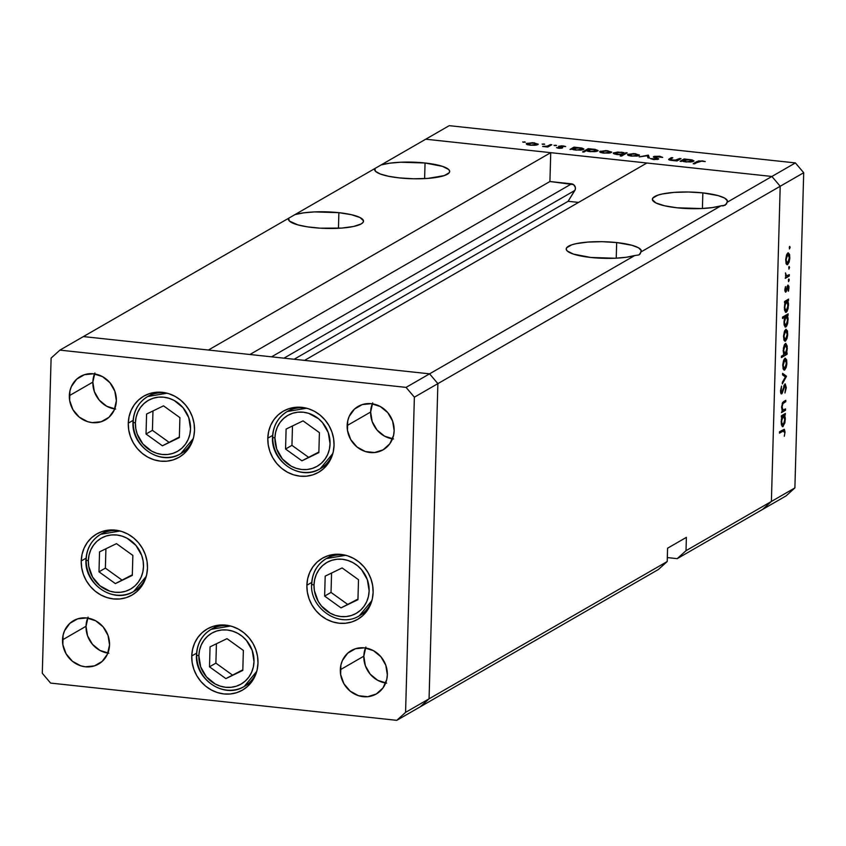 <?xml version="1.0" encoding="UTF-8"?>
<svg xmlns="http://www.w3.org/2000/svg" width="846" height="846" viewBox="0 0 846 846"><rect width="100%" height="100%" fill="white"/><g stroke="black" fill="none" stroke-linecap="round" stroke-linejoin="round"><path stroke-width="1.27" d="M194.517 430.297A35.289 32.391 60 0 1 179.024 457.305A35.289 32.391 60 0 1 144.952 455.402A35.289 32.391 60 0 1 128.275 423.169L133.097 420.388L128.275 423.169L129.1 416.528L131.162 410.268L134.387 404.652L138.659 399.883L143.799 396.14L149.615 393.58L155.876 392.29L162.358 392.322L168.798 393.686L174.963 396.309L180.6 400.105L185.496 404.927L189.472 410.585L192.37 416.856L194.072 423.518L194.517 430.297L193.692 436.938L191.63 443.188L188.404 448.814L184.142 453.583L179.003 457.316L173.187 459.886L166.916 461.176L160.433 461.133L153.993 459.78L147.839 457.157L142.202 453.361L137.295 448.539L133.33 442.881L130.432 436.599L128.729 429.948L128.275 423.169A35.289 32.391 60 0 1 143.767 396.161A35.289 32.391 60 0 1 177.85 398.064A35.289 32.391 60 0 1 194.517 430.297M184.428 451.563A35.289 32.391 -120 0 0 186.48 451.214M334.043 445.313A35.289 32.391 60 0 1 318.551 472.322A35.289 32.391 60 0 1 284.468 470.418A35.289 32.391 60 0 1 267.801 438.186L272.624 435.404L267.801 438.186L268.626 431.534L270.688 425.284L273.914 419.669L278.175 414.9L283.315 411.156L289.131 408.597L295.402 407.307L301.885 407.338L308.325 408.703L314.479 411.325L320.116 415.122L325.023 419.944L328.988 425.591L331.886 431.872L333.588 438.535L334.043 445.313L333.218 451.954L331.156 458.204L327.92 463.82L323.658 468.599L318.519 472.332L312.703 474.892L306.442 476.182L299.96 476.15L293.52 474.796L287.354 472.163L281.718 468.377L276.822 463.555L272.846 457.898L269.948 451.616L268.245 444.964L267.801 438.186A35.289 32.391 60 0 1 283.294 411.177A35.289 32.391 60 0 1 317.366 413.081A35.289 32.391 60 0 1 334.043 445.313M323.944 466.58A35.289 32.391 -120 0 0 325.996 466.231M373.128 592.369A35.289 32.391 60 0 1 357.625 619.378A35.289 32.391 60 0 1 323.553 617.485A35.289 32.391 60 0 1 306.876 585.242L311.698 582.46L306.876 585.242L307.701 578.601L309.773 572.351L312.999 566.735L317.261 561.966L322.4 558.223L328.216 555.663L334.487 554.373L340.959 554.405L347.41 555.759L353.565 558.392L359.201 562.188L364.108 567L368.073 572.657L370.971 578.939L372.674 585.591L373.128 592.369L372.303 599.021L370.231 605.271L367.005 610.886L362.744 615.655L357.604 619.399L351.788 621.958L345.517 623.248L339.045 623.216L332.594 621.852L326.44 619.23L320.803 615.433L315.907 610.622L311.931 604.964L309.033 598.682L307.331 592.02L306.876 585.242A35.289 32.391 60 0 1 322.379 558.233A35.289 32.391 60 0 1 356.452 560.137A35.289 32.391 60 0 1 373.128 592.369M363.029 613.646A35.289 32.391 -120 0 0 365.081 613.297M257.988 663.095A35.289 32.391 60 0 1 242.495 690.103A35.289 32.391 60 0 1 208.412 688.21A35.289 32.391 60 0 1 191.746 655.967L196.568 653.186L191.746 655.967L192.571 649.326L194.633 643.076L197.858 637.461L202.12 632.692L207.259 628.948L213.076 626.389L219.347 625.099L225.829 625.131L232.269 626.484L238.424 629.117L244.071 632.914L248.967 637.725L252.943 643.383L255.83 649.665L257.544 656.316L257.988 663.095L257.163 669.746L255.101 675.996L251.875 681.612L247.603 686.381L242.464 690.125L236.658 692.684L230.387 693.974L223.904 693.942L217.464 692.588L211.299 689.955L205.663 686.159L200.766 681.347L196.79 675.69L193.893 669.408L192.19 662.746L191.746 655.967A35.289 32.391 60 0 1 207.238 628.959A35.289 32.391 60 0 1 241.311 630.862A35.289 32.391 60 0 1 257.988 663.095M247.889 684.372A35.289 32.391 -120 0 0 249.94 684.023M147.479 568.089A35.289 32.391 60 0 1 131.987 595.098A35.289 32.391 60 0 1 97.914 593.194A35.289 32.391 60 0 1 81.237 560.961L86.059 558.18L81.237 560.961L82.062 554.32L84.124 548.071L87.35 542.445L91.622 537.675L96.751 533.942L102.567 531.373L108.838 530.082L115.32 530.125L121.761 531.478L127.926 534.101L133.562 537.897L138.458 542.72L142.435 548.377L145.322 554.648L147.035 561.31L147.479 568.089L146.654 574.73L144.592 580.98L141.367 586.606L137.094 591.375L131.965 595.108L126.149 597.678L119.878 598.968L113.396 598.926L106.956 597.572L100.79 594.95L95.154 591.153L90.258 586.331L86.281 580.673L83.394 574.402L81.681 567.74L81.237 560.961A35.289 32.391 60 0 1 96.73 533.953A35.289 32.391 60 0 1 130.802 535.856A35.289 32.391 60 0 1 147.479 568.089M137.38 589.355A35.289 32.391 -120 0 0 139.431 589.017M393.464 438.968L384.518 436.145L377.041 430.022L372.166 421.562L370.643 412.023L347.135 425.57A25.042 22.99 60 0 1 358.133 406.408A25.042 22.99 60 0 1 382.318 407.751A25.042 22.99 60 0 1 394.151 430.625L393.57 435.341L389.816 443.769L383.143 449.808L374.567 452.536L365.387 451.553L357.023 446.995L350.72 439.56L347.463 430.381L347.727 420.853L349.187 416.422L354.506 409.052L362.278 404.578L371.331 403.679L380.266 406.514L387.754 412.626L392.618 421.097L394.151 430.625A25.042 22.99 60 0 1 383.153 449.797A25.042 22.99 60 0 1 358.968 448.443A25.042 22.99 60 0 1 347.135 425.57L370.643 412.023A25.042 22.99 -120 0 0 392.491 438.841M108.848 653.239L99.902 650.405L92.426 644.292L87.55 635.822L86.028 626.283L62.519 639.84A25.042 22.99 60 0 1 73.517 620.668A25.042 22.99 60 0 1 97.702 622.022A25.042 22.99 60 0 1 109.536 644.895L107.484 654.053L102.165 661.424L94.392 665.897L85.351 666.785L80.772 665.823L72.407 661.265L66.104 653.831L62.847 644.652L63.112 635.124L64.571 630.682L69.89 623.312L77.663 618.838L86.715 617.95L95.651 620.774L103.138 626.886L108.002 635.357L109.536 644.895A25.042 22.99 60 0 1 98.538 664.068A25.042 22.99 60 0 1 74.353 662.714A25.042 22.99 60 0 1 62.519 639.84L86.028 626.283A25.042 22.99 -120 0 0 107.876 653.112M386.643 683.134L377.697 680.3L370.22 674.188L365.345 665.717L363.822 656.189L340.325 669.736A25.042 22.99 60 0 1 351.312 650.563A25.042 22.99 60 0 1 375.497 651.917A25.042 22.99 60 0 1 387.331 674.791L386.749 679.507L382.995 687.935L376.322 693.974L367.746 696.702L358.567 695.719L350.202 691.161L343.899 683.727L340.642 674.548L340.906 665.019L342.366 660.578L347.685 653.207L355.457 648.734L364.51 647.846L373.456 650.669L380.933 656.792L385.808 665.252L387.331 674.791A25.042 22.99 60 0 1 376.333 693.963A25.042 22.99 60 0 1 352.148 692.61A25.042 22.99 60 0 1 340.325 669.736L363.822 656.189A25.042 22.99 -120 0 0 385.67 683.008M115.669 409.073L106.723 406.249L99.246 400.126L94.371 391.666L92.849 382.128L69.34 395.674A25.042 22.99 60 0 1 80.338 376.512A25.042 22.99 60 0 1 104.523 377.855A25.042 22.99 60 0 1 116.357 400.729L114.305 409.887L108.986 417.258L101.213 421.731L92.172 422.619L87.593 421.657L79.228 417.099L72.925 409.665L69.658 400.486L69.932 390.958L71.392 386.527L76.711 379.145L84.484 374.683L93.536 373.784L102.472 376.618L109.948 382.73L114.823 391.201L116.357 400.729A25.042 22.99 60 0 1 105.359 419.902A25.042 22.99 60 0 1 81.174 418.548A25.042 22.99 60 0 1 69.34 395.674L92.849 382.128A25.042 22.99 -120 0 0 114.696 408.946M420.272 706.791L429.07 698.828L437.879 383.64L429.578 373.837L83.405 336.581L59.897 350.128L51.109 358.091L42.3 673.279L50.601 683.082L396.774 720.337L405.572 712.374L414.371 397.186L406.08 387.383L59.897 350.128L288.613 218.268L289.364 221.018L297.803 224.867L307.405 226.844L320.158 228.177L341.752 228.082L353.586 226.485L361.221 223.915L363.061 222.392L363.484 220.774L360.036 217.538L351.397 214.694L338.886 212.674A37.562 8.301 -178.4 0 1 363.516 221.176A37.562 8.301 -178.4 0 1 313.041 227.574A37.562 8.301 -178.4 0 1 288.412 219.072A37.562 8.301 -178.4 0 1 288.613 218.268L374.778 168.587L375.539 171.336L380.266 173.99L388.451 176.254L399.206 177.893L413.683 178.781L427.917 178.4L444.192 175.619L449.237 172.711L449.649 171.093L448.623 169.454L442.469 166.355L425.052 162.992A37.562 8.301 -178.4 0 1 449.681 171.495A37.562 8.301 -178.4 0 1 399.206 177.893A37.562 8.301 -178.4 0 1 374.577 169.39A37.562 8.301 -178.4 0 1 374.778 168.587L425.728 139.209L771.901 176.465L727.274 202.194L725.149 205.24L720.961 205.842A37.562 8.301 -178.4 0 1 677.001 207.788L701.408 208.55L712.395 207.587L720.961 205.842L641.109 251.875L638.984 254.921L634.786 255.524A37.562 8.301 -178.4 0 1 590.836 257.47L615.232 258.231L626.23 257.269L634.786 255.524L429.578 373.837L83.405 336.581L425.728 139.209L771.901 176.465L646.894 163.014L771.901 176.465L780.202 186.268L771.901 176.465L795.399 162.918L449.226 125.663L425.728 139.209L449.226 125.663L795.399 162.918L803.7 172.721L437.879 383.64L429.578 373.837L406.08 387.383L429.578 373.837L304.571 360.385L646.894 163.014L304.571 360.385L429.578 373.837L634.786 255.524L638.984 254.921L640.316 253.705L641.236 250.511L638.466 247.772L631.92 245.277L616.681 242.569A37.562 8.301 -178.4 0 1 641.31 251.072A37.562 8.301 -178.4 0 1 641.109 251.875L720.961 205.842L723.298 205.853L726.481 204.023L727.412 200.83L724.631 198.091L718.085 195.595L702.846 192.888A37.562 8.301 -178.4 0 1 727.475 201.39A37.562 8.301 -178.4 0 1 727.274 202.194L771.901 176.465L780.202 186.268L771.393 501.456L780.202 186.268L771.393 501.456L686.011 550.693L686.381 537.369L667.579 548.208L667.208 561.533L658.41 569.485L420.272 706.791L429.07 698.828L437.879 383.64L414.371 397.186L437.879 383.64L429.578 373.837L437.879 383.64L780.202 186.268L771.393 501.456L762.595 509.419L771.393 501.456L794.891 487.909L803.7 172.721L794.891 487.909L786.103 495.872L677.212 558.646L686.011 550.693L771.393 501.456L762.595 509.419L786.103 495.872L794.891 487.909L771.393 501.456L762.595 509.419L677.212 558.646L667.325 557.577L677.212 558.646L686.011 550.693L686.381 537.369L667.579 548.208L667.208 561.533L405.572 712.374L667.208 561.533L658.41 569.485L396.774 720.337L420.272 706.791L429.07 698.828L437.879 383.64L429.07 698.828L420.272 706.791M372.293 403.806A25.042 22.99 -120 0 0 370.643 412.023L372.695 402.865M94.498 373.911A25.042 22.99 -120 0 0 92.849 382.128L94.9 372.97M365.472 647.973A25.042 22.99 -120 0 0 363.822 656.189L365.874 647.031M87.677 618.077A25.042 22.99 -120 0 0 86.028 626.283L88.079 617.136M50.601 683.082L42.3 673.279L51.109 358.091L59.897 350.128L406.08 387.383L414.371 397.186L405.572 712.374L396.774 720.337L50.601 683.082M105.729 530.558A35.289 32.391 -120 0 0 104.407 532.155M216.238 625.564A35.289 32.391 -120 0 0 214.916 627.172M331.378 554.839A35.289 32.391 -120 0 0 330.046 556.446M292.293 407.772A35.289 32.391 -120 0 0 290.961 409.379M152.766 392.756A35.289 32.391 -120 0 0 151.445 394.363M702.413 208.497L702.846 192.888L688.369 192L674.135 192.391L662.302 193.977L657.871 195.162L652.826 198.07L652.403 199.688L655.851 202.924L664.491 205.768L677.001 207.788A37.562 8.301 -178.4 0 1 652.372 199.286A37.562 8.301 -178.4 0 1 702.846 192.888L702.413 208.497M616.248 258.178L616.681 242.569L602.204 241.681L587.97 242.072L576.126 243.659L571.695 244.843L566.651 247.751L566.238 249.369L567.264 251.008L573.419 254.107L590.836 257.47A37.562 8.301 -178.4 0 1 566.207 248.967A37.562 8.301 -178.4 0 1 616.681 242.569L616.248 258.178M338.453 228.283L338.886 212.674L314.479 211.912L303.481 212.875L294.926 214.62A37.562 8.301 -178.4 0 1 338.886 212.674L338.453 228.283M424.618 178.601L425.052 162.992L400.655 162.231L389.657 163.193L381.102 164.938A37.562 8.301 -178.4 0 1 425.052 162.992L424.618 178.601M578.558 202.416L568.121 201.295L575.291 189.483L575.343 187.336L573.556 184.618L549.921 181.52L550.735 152.671L208.412 350.033L83.405 336.581L208.412 350.033L550.735 152.671L549.921 181.52L571.579 183.857L271.555 356.832L571.579 183.857A4.251 3.902 -120 0 1 574.857 190.435L568.121 201.295L294.133 359.264L568.121 201.295L578.558 202.416M249.908 354.506L549.921 181.52L249.908 354.506M283.949 358.165L574.857 190.435L283.949 358.165M785.543 408.882L785.5 410.278L781.493 412.594L782.254 410.775L781.577 407.233L782.656 402.463L785.786 400.317L785.744 401.713L782.762 403.732L782.064 407.201L782.92 410.088L785.543 408.882L783.026 410.13L782.074 406.873L782.941 403.489L785.744 401.713L785.786 400.317L783.734 401.501L781.588 406.915L782.254 410.775L781.493 412.594L785.5 410.278L783.417 410.056L785.5 410.278L785.543 408.882M781.704 392.481L780.52 390.545L781.07 390.598L781.556 386.093L780.52 390.767L781.683 393.866L781.101 393.802L782.55 392.512L781.778 392.428L782.55 392.512L782.846 389.477L784.316 386.231L783.724 386.167L784.866 385.364L784.041 385.268L784.866 385.364L785.712 387.87L784.951 392.967L786.272 387.542L785.215 383.873L786.262 387.933L784.951 392.967L785.723 387.595L785.099 385.321L782.032 393.538L780.974 393.633L780.509 391.138L781.556 386.093L781.091 391.412L781.905 392.29L784.919 383.968L782.444 391.042L781.704 392.481L780.594 392.417M786.452 376.216L782.296 383.904L782.339 382.392L785.363 376.946L782.55 374.863L782.592 373.35L786.452 376.216L782.592 373.35L782.55 374.863L785.363 376.946L782.339 382.392L782.296 383.904L786.452 376.417L784.031 375.952L786.452 376.216M784.665 369.998L783.153 368.919L782.772 364.7L783.523 360.618L785.204 358.154L786.653 359.836L786.833 364.097L786.188 367.439L784.665 369.998L786.896 362.923L784.993 358.239L783.523 360.618L782.751 365.313L783.29 369.258L784.157 370.125M785.479 341.107L783.956 340.029L783.576 335.82L784.496 331.294L786.008 329.263L787.457 330.955L787.637 335.206L786.992 338.548L785.479 341.107L787.7 334.043L785.807 329.358L784.337 331.738L783.555 336.433L784.094 340.378L784.961 341.245M785.3 302.403L784.559 302.836L784.602 301.44L788.609 299.124L787.88 300.922L788.504 303.83L788.07 308.61L787.076 311.349L785.86 312.364L784.454 309.647L784.633 304.761L785.3 302.403L784.358 307.468L786.262 312.237L788.514 305.12L787.88 300.922L788.609 299.124L784.602 301.44L784.559 302.836L785.3 302.403M790.122 247.392L789.455 248.957L789.519 246.556L790.122 247.392L789.699 246.366L789.413 248.925L790.122 247.392L789.276 247.307L790.122 247.392M787.615 264.618L786.093 263.54L785.712 259.331L786.632 254.805L788.144 252.774L789.604 254.456L789.773 258.717L789.128 262.059L787.615 264.618L789.836 257.544L787.943 252.869L786.473 255.238L785.691 259.934L786.23 263.878L787.097 264.745M789.561 267.516L788.895 269.081L788.958 266.68L789.561 267.516L789.138 266.479L788.853 269.049L789.561 267.516L788.715 267.421L789.561 267.516M789.297 274.622L789.255 276.018L785.247 278.334L785.871 276.6L785.469 272.909L786.431 275.902L789.297 274.622L786.579 275.944L785.469 272.909L785.871 276.6L785.247 278.334L789.255 276.018L787.182 275.796L789.255 276.018L789.297 274.622M789.212 280.058L788.546 281.633L788.451 279.592L788.874 279L789.212 279.815L788.789 279.032L788.504 281.602L789.212 280.058L788.356 279.973L789.212 280.058M787.912 286.392L787.15 286.308L787.912 286.392L788.504 288.031L788.366 291.236L789.001 287.672L787.933 285.017L785.849 290.728L784.877 289.512L785.511 286.604L784.855 289.84L785.522 292.177L784.855 290.411L785.384 286.963L785.849 290.728L787.933 285.017L788.948 286.445L788.609 290.442L788.366 291.236L788.017 290.516L788.504 287.661L787.912 286.392L785.828 292.103L788.06 286.36L787.161 286.265M784.929 317.123L782.529 318.508L782.571 317.113L788.197 313.866L787.467 315.664L788.091 318.572L787.658 323.352L786.664 326.091L785.448 327.106L784.041 324.388L784.242 319.481L784.929 317.123L783.956 322.21L785.849 326.979L788.102 319.862L787.467 315.664L788.197 313.866L782.571 317.113L782.529 318.508L784.929 317.123L782.92 316.912L784.929 317.123M786.368 353.342L787.108 352.909L787.066 354.305L781.44 357.551L781.482 356.155L783.83 354.802L783.375 348.266L784.401 344.756L785.807 343.37L787.214 346.099L786.738 352.243L787.309 348.277L785.405 343.508L783.153 350.625L783.83 354.802L781.482 356.155L781.44 357.551L787.066 354.305L787.108 352.909L786.368 353.342M782.106 416.74L781.366 417.173L781.408 415.777L785.416 413.472L784.686 415.259L785.31 418.167L784.877 422.958L782.666 426.712L781.26 423.983L781.44 419.098L782.106 416.74L781.165 421.805L783.068 426.585L785.321 419.457L784.686 415.259L785.416 413.472L781.408 415.777L781.366 417.173L782.106 416.74M783.121 431.058L784.475 432.391L783.798 430.751L779.473 433.163L779.504 431.767L784.358 429.292L785.035 432.147L784.295 436.261L785.035 432.147L784.242 429.271L779.504 431.767L779.473 433.163L783.121 431.058L781.112 430.847L783.956 430.741M679.687 158.509L681.019 158.646L677.022 160.962L670.381 160.264L668.742 159.683L668.932 159.101L671.438 157.62L672.782 157.758L670.159 159.619L675.129 160.211L679.687 158.509L676.948 159.936L672.168 160.148L670.138 159.386L672.782 157.758L671.438 157.62L668.647 159.482L677.022 160.962L681.019 158.646L679.687 158.509L679.655 159.439L679.687 158.509M653.598 156.616L657.099 159.059L654.201 159.598L650.437 158.572L653.493 159.534L658.463 159.196L654.931 157.134L654.91 157.853L654.931 156.764L658.791 156.542L662.704 157.398L659.362 156.224L653.598 156.616L653.588 157.229L654.233 156.383L659.721 156.267L662.704 157.398L655.195 156.658L655.037 157.208L658.685 158.911L654.222 159.598L650.437 158.572L657.099 159.059L653.376 156.912M648.237 155.125L649.4 157.991L647.951 157.832L647.243 155.759L639.238 156.891L648.237 155.125L639.238 156.891L647.243 155.759L647.951 157.832L649.4 157.991L648.427 155.146L648.343 157.874L648.237 155.125L648.152 157.853L648.237 155.125M639.142 155.505L635.547 153.708L627.827 154.289L627.806 155.209L627.827 154.289L627.901 155.273L631.391 156.098L639.142 155.505L636.71 156.119L630.27 155.95L627.531 154.522L633.813 153.57L639.523 155.061M611.341 152.513L607.735 150.715L600.026 151.297L599.994 152.217L600.026 151.297L600.1 152.28L603.589 153.105L611.341 152.513L608.909 153.126L602.468 152.957L599.719 151.529L606.011 150.577L611.721 152.069M583.507 149.531L579.891 147.722L574.656 148.039L575.354 147.278L574.011 147.13L573.99 148.177L574.011 147.13L570.014 149.446L572.097 149.16L570.014 149.446L574.011 147.13L581.932 148.039L583.899 149.023L580.874 150.154L573.916 149.837L572.097 149.16L575.703 150.102L583.899 149.086M524.509 141.758L525.038 142.244L522.849 142.117L525.303 142.16M537.887 144.613L534.291 142.805L526.572 143.386L526.55 144.317L526.572 143.386L526.646 144.37L530.135 145.205L534.968 145.269L537.887 144.613L530.738 145.258L527.227 144.634L526.275 143.63L532.557 142.678L538.268 144.169M543.883 143.841L544.412 144.328L542.223 144.201L544.676 144.243M550.429 144.592L551.772 144.74L547.764 147.045L542.656 146.453L546.886 146.284L550.429 144.592L547.468 146.136L542.656 146.453L547.764 147.045L551.772 144.74L550.429 144.592L550.397 145.533L550.429 144.592M555.769 145.121L556.298 145.607L554.109 145.48L556.562 145.523M562.548 147.965L559.608 148.346L556.509 147.648L561.057 147.891L558.54 146.432L561.458 145.819L565.678 146.559L560.179 146.326L562.548 147.965L560.105 146.369L565.678 146.559L563.098 145.914L558.741 146.231L561.194 147.839L556.509 147.648L558.741 148.283L562.664 147.564M597.699 151.064L594.082 149.245L588.848 149.562L589.546 148.801L588.203 148.663L588.182 149.71L588.203 148.663L582.587 151.899L583.93 152.047L586.32 150.673L583.93 152.047L582.587 151.899L588.203 148.663L595.161 149.382L598.09 150.556L595.066 151.677L588.657 151.466L586.32 150.673L589.895 151.635L598.09 150.609M613.636 152.766L613.614 153.665L613.636 152.766L617.263 154.575L622.519 154.596L622.487 155.527L622.519 154.596L620.171 155.95L621.514 156.098L627.14 152.851L625.797 152.703L625.025 154.067L625.797 152.703L627.14 152.851L621.514 156.098L620.171 155.95L622.519 154.596L616.184 154.437L613.329 153.01L617.707 152.047L624.179 152.703L621.45 152.185L613.244 153.2M693.583 161.375L689.966 159.566L684.731 159.883L685.44 159.122L684.097 158.985L684.065 160.031L684.097 158.985L680.089 161.29L681.432 161.438L680.089 161.29L684.097 158.985L692.007 159.883L693.974 160.877L690.949 161.998L683.991 161.681L682.172 161.004L685.778 161.946L693.974 160.93M701.662 161.163L699.282 161.248L694.524 163.849L693.181 163.712L698.68 160.877L705.268 161.597L702.296 160.846L696.882 161.575L693.181 163.712L701.662 161.163M803.7 172.721L795.399 162.918L771.901 176.465L780.202 186.268L803.7 172.721M522.807 141.885L523.6 142.287M526.572 143.386L526.646 144.37M530.643 144.92L527.915 143.534L533.805 143.09L536.544 144.465L536.533 145.057L536.544 144.465L530.632 145.248L536.829 144.074L534.619 143.196L529.511 143.101L527.661 144.021L530.643 144.92M527.597 144.751L527.915 143.534M536.808 144.994L536.544 144.465M542.18 143.968L542.963 144.37M547.447 147.014L547.468 146.136L547.447 147.014M549.054 146.305L549.086 145.375L549.054 146.305M554.067 145.248L554.86 145.649M557.747 148.113L557.768 147.553L557.747 148.113M561.3 148.293L561.332 147.045L561.3 148.293M576.179 149.816L573.366 148.431L579.351 147.997L582.175 149.382L582.154 149.975L582.175 149.382L576.168 150.154L582.408 148.938L579.774 148.05L574.973 147.987L573.112 148.938L576.179 149.816M573.028 149.615L573.366 148.431M587.219 151.117L587.251 150.313L590.371 151.349L587.558 149.954L593.543 149.52L596.345 151.497L596.367 150.916L590.36 151.677L596.599 150.694L593.109 149.478L587.558 149.954M596.599 151.445L596.367 150.916M600.026 151.297L600.1 152.28M604.086 152.819L601.369 151.434L607.248 151L609.998 152.365L609.977 152.957L609.998 152.365L604.076 153.158L610.283 151.984L607.671 151.043L602.965 151.011L601.115 151.92L604.086 152.819M601.051 152.65L601.369 151.434M610.262 152.904L609.998 152.365M625.797 152.703L625.765 153.634L625.797 152.703M624.062 154.628L623.957 153.274L621.398 152.523L623.788 153.866L623.756 154.797L623.788 153.866L617.77 154.628L614.979 152.904L620.964 152.47L616.628 152.481L614.714 153.295L618.669 154.374L623.788 153.866M614.682 154.109L614.979 152.904M627.827 154.289L627.901 155.273M631.899 155.812L629.17 154.427L635.06 153.993L637.799 155.357L637.789 155.95L637.799 155.357L631.888 156.15L638.085 154.977L635.473 154.035L630.767 154.004L628.916 154.913L631.899 155.812M628.853 155.643L629.17 154.427M638.064 155.897L637.799 155.357M658.463 159.196L658.463 158.625M669.355 160L669.387 158.794L669.355 160M671.407 158.551L671.438 157.62L671.407 158.551M670.138 159.587L670.117 160.211M670.085 160.201L670.138 159.386M676.927 160.952L676.948 159.936L676.927 160.952M678.206 160.275L678.238 159.344L678.206 160.275M686.254 161.66L683.441 160.275L689.427 159.841L692.25 161.226L692.229 161.819L692.25 161.226L686.243 161.998L692.483 160.782L689.85 159.894L685.059 159.841L683.187 160.782L686.254 161.66M683.113 161.459L683.441 160.275M696.861 162.506L696.882 161.575L696.861 162.506M787.901 254.255L786.198 259.214L786.378 262.006L787.34 263.318L788.81 261.277L789.339 256.973L788.99 254.91L787.901 254.255L789.35 257.84L787.658 263.222L785.701 259.606L787.901 254.255L786.917 254.149L788.271 254.16L786.981 254.022M787.658 263.222L785.976 263.18M785.479 275.828L786.579 275.944L785.479 275.828M785.849 290.728L784.866 290.664M784.866 290.622L785.606 290.696M786.97 286.942L787.52 286.995L786.97 286.942M784.919 291.066L786.463 291.236L784.919 291.066M786.569 300.309L788.567 300.52L786.569 300.309M785.871 300.7L787.88 300.922L785.871 300.7M785.342 312.142L786.262 312.237L785.342 312.142M786.579 301.673L785.395 303.651L784.855 307.161L785.215 310.133L786.167 310.905L787.679 308.029L787.838 302.953L786.579 301.673L788.017 305.353L786.304 310.842L784.379 307.109L786.579 301.673L784.602 301.462L786.97 301.567M786.304 310.842L784.676 310.789M786.156 315.05L788.155 315.262L786.156 315.05M785.458 315.442L787.467 315.664L785.458 315.442M784.929 326.884L785.849 326.979L784.929 326.884M786.167 316.415L784.443 321.903L784.802 324.875L785.754 325.647L787.277 322.77L787.425 317.694L786.167 316.415L787.605 320.095L785.892 325.583L783.967 321.85L786.167 316.415L784.157 316.193L786.558 316.309M785.892 325.583L784.263 325.53M785.765 330.754L784.062 335.703L784.242 338.495L785.204 339.817L786.674 337.766L787.203 333.472L786.854 331.399L785.765 330.754L787.214 334.329L785.522 339.711L783.565 336.105L785.765 330.754L784.771 330.649L786.135 330.659L784.845 330.522M785.522 339.711L783.84 339.669M785.056 354.093L787.066 354.305L785.056 354.093M785.099 354.072L786.791 349.028L786.452 345.612L785.627 344.808L784.379 344.787L785.363 344.893L783.174 350.329L783.999 353.385L785.099 354.072L783.65 350.381L785.363 344.893L786.812 348.573L785.099 354.072L783.512 354.04M784.961 359.635L783.237 365.038L783.618 367.936L784.559 368.666L786.241 364.996L786.04 360.29L784.961 359.635L786.399 363.209L784.707 368.602L782.762 364.986L784.961 359.635L783.967 359.529L785.331 359.539M784.707 368.602L783.036 368.56M786.272 387.542L785.723 387.489L786.272 387.542M784.866 385.364L784.073 385.205M780.594 392.364L781.408 392.449M783.734 401.501L785.744 401.713L783.734 401.501M782.529 402.654L783.861 402.802L782.529 402.654M782.19 403.415L782.941 403.489L782.19 403.415M781.916 410.003L783.026 410.13L781.916 410.003M783.375 414.646L785.374 414.857L783.375 414.646M782.677 415.048L784.686 415.259L782.677 415.048M782.138 426.479L783.068 426.585L782.138 426.479M783.385 416.01L781.715 420.599L781.82 423.751L782.719 425.263L784.274 423.169L784.76 418.009L784.253 416.253L783.385 416.01L784.824 419.69L783.11 425.178L781.186 421.456L783.385 416.01L781.408 415.798L783.777 415.915L781.588 415.672M783.11 425.178L781.482 425.136M784.475 432.084L785.035 432.147L784.475 432.084M292.97 409.03A33.015 30.297 60 0 1 294.958 407.36M274.918 437.879A29.367 26.956 60 0 1 303.291 412.214A29.367 26.956 60 0 1 330.056 443.812L329.369 449.342L327.645 454.545L324.959 459.219L321.417 463.185L317.134 466.305L312.301 468.43L307.077 469.509L301.684 469.477L296.322 468.346L291.193 466.167L282.427 458.997L276.716 449.057L274.918 437.879L275.606 432.348L277.329 427.145L280.015 422.471L283.558 418.495L287.841 415.386L292.674 413.25L297.898 412.182L303.291 412.214L308.653 413.334L318.466 418.685L322.548 422.693L328.259 432.623L330.056 443.812A29.367 26.956 60 0 1 301.684 469.477A29.367 26.956 60 0 1 274.918 437.879A3.638 0.804 -178.4 0 1 272.528 437.065A3.638 0.804 1.6 0 0 274.918 437.879M306.696 408.227L287.249 411.516A33.015 30.297 60 0 1 306.696 408.227M272.75 436.79A3.638 0.804 1.6 0 0 272.528 437.065A3.638 0.804 -178.4 0 1 272.75 436.79A33.015 30.297 60 0 1 287.249 411.516C278.038 417.226 273.131 425.739 272.528 437.054C270.688 461.535 300.319 481.511 320.232 468.716A33.015 30.297 60 0 1 288.349 466.939A33.015 30.297 60 0 1 272.75 436.79M332.816 453.541A33.015 30.297 60 0 1 320.232 468.716L332.816 453.541M286.107 429.059L285.557 449.036L301.927 460.816L318.857 452.621L319.418 432.644L303.048 420.864L286.107 429.059L303.048 420.864L319.418 432.644L318.857 452.621L301.927 460.816L318.879 452.028L301.927 460.816L285.557 449.036L291.944 445.356L308.325 457.136L291.944 445.356L285.557 449.036L286.107 429.059M327.698 464.137A33.015 30.297 60 0 1 325.255 465.014M292.483 425.972L291.944 445.356L292.483 425.972M153.454 394.014A33.015 30.297 60 0 1 155.431 392.343M135.402 422.863A29.367 26.956 60 0 1 163.764 397.197A29.367 26.956 60 0 1 190.53 428.795L189.842 434.326L188.129 439.529L185.443 444.203L181.89 448.169L177.618 451.288L172.774 453.414L167.561 454.492L162.168 454.461L156.806 453.329L151.677 451.151L142.911 443.981L137.189 434.04L135.772 428.51L135.402 422.863L136.09 417.332L137.803 412.129L140.489 407.455L144.042 403.479L148.314 400.37L153.158 398.244L158.371 397.165L163.764 397.197L169.126 398.329L174.255 400.507L183.022 407.677L188.743 417.607L190.53 428.795A29.367 26.956 60 0 1 162.168 454.461A29.367 26.956 60 0 1 135.402 422.863A3.638 0.804 -178.4 0 1 133.012 422.048A3.638 0.804 1.6 0 0 135.402 422.863M167.18 393.21L147.733 396.51A33.015 30.297 60 0 1 167.18 393.21M133.234 421.773A3.638 0.804 1.6 0 0 133.012 422.048A3.638 0.804 -178.4 0 1 133.234 421.773A33.015 30.297 60 0 1 147.733 396.51C138.522 402.22 133.615 410.722 133.012 422.038C131.172 446.519 160.803 466.495 180.706 453.71A33.015 30.297 60 0 1 148.833 451.923A33.015 30.297 60 0 1 133.234 421.773M193.3 438.524A33.015 30.297 60 0 1 180.706 453.71L193.3 438.524M146.591 414.043L146.03 434.019L162.411 445.81L179.341 437.604L179.902 417.628L163.521 405.847L146.591 414.043L163.521 405.847L179.902 417.628L179.341 437.604L162.411 445.81L179.363 437.012L162.411 445.81L146.03 434.019L152.417 430.339L168.798 442.12L152.417 430.339L146.03 434.019L146.591 414.043M188.172 449.12A33.015 30.297 60 0 1 185.729 449.998M152.967 410.966L152.417 430.339L152.967 410.966M106.416 531.806A33.015 30.297 60 0 1 108.394 530.135M88.354 560.655A29.367 26.956 60 0 1 116.727 534.989A29.367 26.956 60 0 1 143.492 566.587L142.805 572.118L141.092 577.321L138.406 581.995L134.852 585.971L130.57 589.08L125.737 591.217L120.523 592.285L115.13 592.253L109.758 591.132L99.944 585.781L92.563 577.067L88.735 566.302L88.354 560.655L89.042 555.124L90.765 549.921L93.451 545.247L96.994 541.281L101.277 538.162L106.12 536.036L111.334 534.958L116.727 534.989L122.088 536.121L127.217 538.299L135.984 545.469L141.694 555.41L143.122 560.951L143.492 566.587A29.367 26.956 60 0 1 115.13 592.253A29.367 26.956 60 0 1 88.354 560.655A3.638 0.804 -178.4 0 1 85.975 559.841A3.638 0.804 1.6 0 0 88.354 560.655M120.132 531.002L100.685 534.302A33.015 30.297 60 0 1 120.132 531.002M86.197 559.566A3.638 0.804 1.6 0 0 85.975 559.841A3.638 0.804 -178.4 0 1 86.197 559.566A33.015 30.297 60 0 1 100.685 534.302C91.484 540.012 86.578 548.525 85.975 559.83C84.124 584.322 113.766 604.287 133.668 591.502A33.015 30.297 60 0 1 101.795 589.725A33.015 30.297 60 0 1 86.197 559.566M146.263 576.316A33.015 30.297 60 0 1 133.668 591.502L146.263 576.316M99.553 551.846L98.993 571.822L115.363 583.603L132.304 575.407L132.864 555.431L116.484 543.65L99.553 551.846L116.484 543.65L132.864 555.431L132.304 575.407L115.363 583.603L132.314 574.804L115.363 583.603L98.993 571.822L105.38 568.131L121.761 579.912L105.38 568.131L98.993 571.822L99.553 551.846M141.134 586.923A33.015 30.297 60 0 1 138.691 587.801M105.919 548.758L105.38 568.131L105.919 548.758M216.914 626.812A33.015 30.297 60 0 1 218.903 625.141M198.863 655.661A29.367 26.956 60 0 1 227.236 629.995A29.367 26.956 60 0 1 254.001 661.593L253.314 667.124L251.59 672.327L248.904 677.012L245.361 680.977L241.078 684.086L236.246 686.222L231.021 687.29L225.628 687.269L220.267 686.138L215.148 683.949L206.371 676.779L200.661 666.849L198.863 655.661L199.55 650.14L201.274 644.938L203.96 640.253L207.503 636.287L211.786 633.178L216.618 631.042L221.842 629.974L227.236 629.995L232.597 631.127L237.715 633.316L242.411 636.467L246.493 640.485L252.203 650.415L254.001 661.593A29.367 26.956 60 0 1 225.628 687.269A29.367 26.956 60 0 1 198.863 655.661A3.638 0.804 -178.4 0 1 196.484 654.857A3.638 0.804 1.6 0 0 198.863 655.661M230.641 626.019L211.193 629.308A33.015 30.297 60 0 1 230.641 626.019M196.706 654.571A3.638 0.804 1.6 0 0 196.484 654.857A3.638 0.804 -178.4 0 1 196.706 654.571A33.015 30.297 60 0 1 211.193 629.308C201.983 635.018 197.086 643.531 196.484 654.836C194.633 679.327 224.264 699.304 244.177 686.508A33.015 30.297 60 0 1 212.304 684.731A33.015 30.297 60 0 1 196.706 654.571M256.772 671.333A33.015 30.297 60 0 1 244.177 686.508L256.772 671.333M210.051 646.852L209.501 666.828L225.871 678.608L242.813 670.413L243.362 650.437L226.992 638.656L210.051 646.852L226.992 638.656L243.362 650.437L242.813 670.413L225.871 678.608L242.823 669.81L225.871 678.608L209.501 666.828L215.889 663.137L232.269 674.928L215.889 663.137L209.501 666.828L210.051 646.852M251.643 681.929A33.015 30.297 60 0 1 249.2 682.807M216.428 643.764L215.889 663.137L216.428 643.764M332.055 556.086A33.015 30.297 60 0 1 334.043 554.416M314.003 584.935A29.367 26.956 60 0 1 342.366 559.269A29.367 26.956 60 0 1 369.131 590.868L368.454 596.398L366.73 601.601L364.044 606.275L360.491 610.252L356.219 613.361L351.376 615.497L346.162 616.565L340.769 616.544L335.407 615.412L330.278 613.223L321.512 606.053L318.202 601.347L314.374 590.582L314.003 584.935L314.691 579.415L316.404 574.212L319.09 569.527L322.643 565.562L326.916 562.453L331.759 560.316L336.972 559.248L342.366 559.269L347.727 560.401L352.856 562.59L357.551 565.741L361.623 569.76L367.344 579.69L369.131 590.868A29.367 26.956 60 0 1 340.769 616.544A29.367 26.956 60 0 1 314.003 584.935A3.638 0.804 -178.4 0 1 311.614 584.131A3.638 0.804 1.6 0 0 314.003 584.935M345.781 555.293L326.334 558.582A33.015 30.297 60 0 1 345.781 555.293M311.836 583.846A3.638 0.804 1.6 0 0 311.614 584.131A3.638 0.804 -178.4 0 1 311.836 583.846A33.015 30.297 60 0 1 326.334 558.582C317.123 564.293 312.216 572.805 311.614 584.11C309.773 608.602 339.405 628.578 359.317 615.782L371.902 600.607A33.015 30.297 60 0 1 359.317 615.782L366.403 611.69M325.192 576.126L324.631 596.102L341.012 607.883L357.943 599.687L358.503 579.711L342.122 567.93L325.192 576.126L342.122 567.93L358.503 579.711L357.943 599.687L341.012 607.883L357.964 599.084L341.012 607.883L324.631 596.102L331.029 592.412L347.399 604.203L331.029 592.412L324.631 596.102L325.192 576.126M366.783 611.203A33.015 30.297 60 0 1 364.34 612.081M331.569 573.038L331.029 592.412L331.569 573.038M561.279 147.722L561.268 148.293M559.989 146.495L559.967 147.162M582.439 149.086L582.408 149.922M654.793 156.933L654.772 157.8M657.236 158.889L657.215 159.534M692.514 160.93L692.493 161.766M786.949 301.567L784.781 301.335M786.537 316.309L784.369 316.076M785.691 344.808L784.443 344.671M785.321 359.539L784.031 359.402M783.946 430.741L781.715 430.498M287.249 411.516L294.345 407.434M320.232 468.716L327.328 464.634M147.733 396.51L154.829 392.417M180.706 453.71L187.801 449.617M100.685 534.302L107.78 530.209M133.668 591.502L140.764 587.41M211.193 629.308L218.289 625.215M244.177 686.508L251.273 682.415M326.334 558.582L333.43 554.49"/></g></svg>
